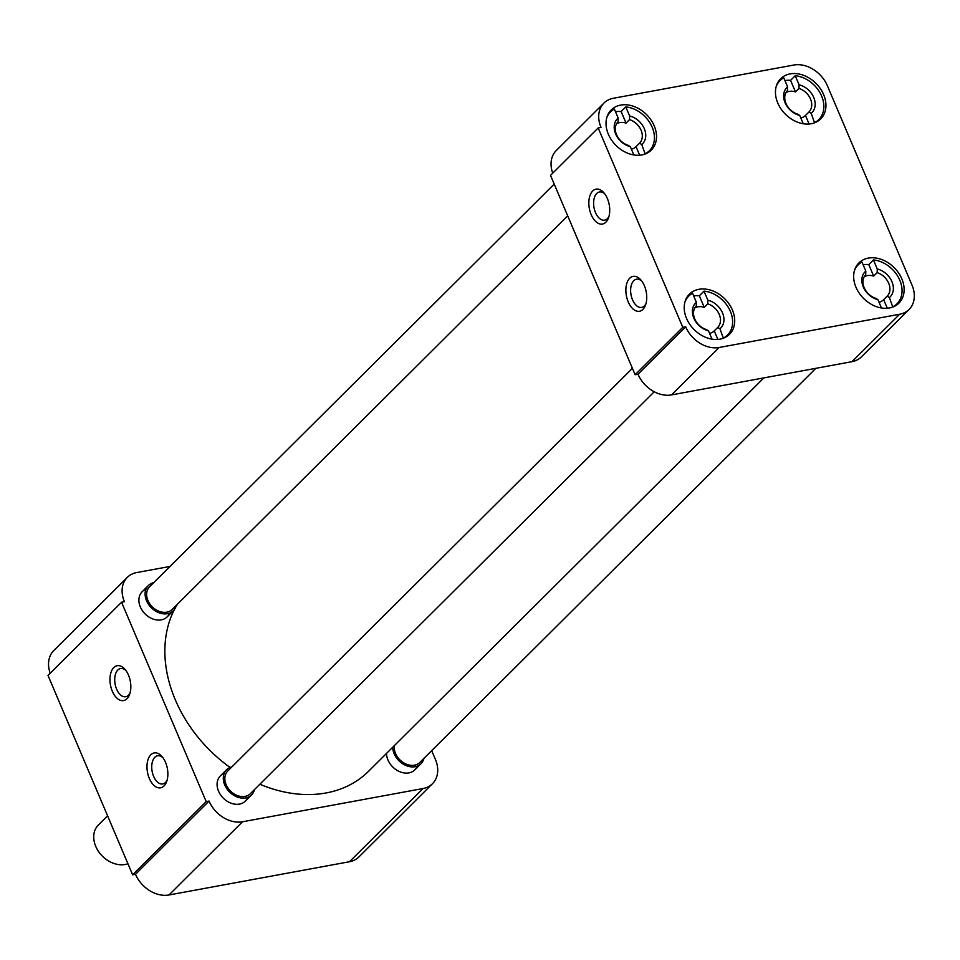 <?xml version="1.0" encoding="UTF-8"?>
<svg xmlns="http://www.w3.org/2000/svg" width="960" height="960" viewBox="0 0 960 960"><rect width="100%" height="100%" fill="white"/><g stroke="black" fill="none" stroke-linecap="round" stroke-linejoin="round"><path stroke-width="1.44" d="M113.784 667.572A17.736 10.116 -100.4 0 0 112.296 691.2A17.736 10.116 -100.4 0 0 126.996 698.724A17.736 10.116 -100.4 0 0 129.6 694.428A17.736 10.116 -100.4 0 0 124.98 669.324A17.736 10.116 -100.4 0 0 113.784 667.572M125.94 670.536A14.328 8.172 -100.4 0 0 120.552 668.556A14.328 8.172 -100.4 0 0 117.804 670.056A14.328 8.172 -100.4 0 0 115.728 686.7A14.328 8.172 -100.4 0 0 125.736 696.732A14.328 8.172 -100.4 0 0 128.484 695.22A14.328 8.172 -100.4 0 0 130.068 692.952M150.804 754.8A17.736 10.116 -100.4 0 0 149.316 778.428A17.736 10.116 -100.4 0 0 164.028 785.952A17.736 10.116 -100.4 0 0 166.632 781.656A17.736 10.116 -100.4 0 0 162.012 756.552A17.736 10.116 -100.4 0 0 150.804 754.8M162.972 757.764A14.328 8.172 -100.4 0 0 157.572 755.784A14.328 8.172 -100.4 0 0 154.824 757.284A14.328 8.172 -100.4 0 0 152.76 773.928A14.328 8.172 -100.4 0 0 162.768 783.948A14.328 8.172 -100.4 0 0 165.504 782.448A14.328 8.172 -100.4 0 0 167.1 780.18M417.228 766.116A17.736 13.572 -134.9 0 1 408.9 772.896A17.736 13.572 -134.9 0 1 386.508 753.42M247.8 797.328A17.736 13.572 -134.9 0 1 239.472 804.096A17.736 13.572 -134.9 0 1 219.084 792.348A17.736 13.572 -134.9 0 1 224.124 773.532M169.608 613.104A17.736 13.572 -134.9 0 1 161.268 619.872A17.736 13.572 -134.9 0 1 140.88 608.124A17.736 13.572 -134.9 0 1 145.932 589.308M349.488 861.732A28.368 21.708 45.1 0 0 358.932 856.92L432.48 783.72A28.368 21.708 -134.9 0 1 423.048 788.532L349.488 861.732L168.996 894.972L242.544 821.772L423.048 788.532M242.544 821.772A28.368 21.708 -134.9 0 1 209.052 801.072L135.492 874.272A28.368 21.708 45.1 0 0 168.996 894.972M135.492 874.272L132.624 874.8L48 675.432L121.56 602.232L206.184 801.6L132.624 874.8M121.56 602.232L124.416 601.704A28.368 21.708 -134.9 0 1 127.332 577.368L53.772 650.568A28.368 21.708 45.1 0 0 50.208 673.224M432.48 783.72A28.368 21.708 -134.9 0 0 435.396 759.396L431.676 750.648M127.332 577.368A28.368 21.708 -134.9 0 1 136.764 572.556L170.028 566.436M206.184 801.6L209.052 801.072M259.848 784.236A127.668 97.68 45.1 0 0 326.076 792.96A127.668 97.68 45.1 0 0 368.532 771.312L763.872 377.892M177.372 604.272A127.668 97.68 45.1 0 0 175.836 606.888M174.468 609.42A127.668 97.68 45.1 0 0 230.076 767.46M868.32 258.108A28.368 21.708 45.1 0 0 858.888 262.92A28.368 21.708 45.1 0 0 859.164 293.088A28.368 21.708 45.1 0 0 889.476 307.944A28.368 21.708 45.1 0 0 898.908 303.144A28.368 21.708 45.1 0 0 898.62 272.976A28.368 21.708 45.1 0 0 868.32 258.108M790.116 73.884A28.368 21.708 45.1 0 0 780.684 78.696A28.368 21.708 45.1 0 0 780.972 108.864A28.368 21.708 45.1 0 0 811.272 123.732A28.368 21.708 45.1 0 0 820.716 118.92A28.368 21.708 45.1 0 0 820.428 88.752A28.368 21.708 45.1 0 0 790.116 73.884M620.688 105.084A28.368 21.708 45.1 0 0 611.256 109.896A28.368 21.708 45.1 0 0 611.544 140.064A28.368 21.708 45.1 0 0 641.844 154.932A28.368 21.708 45.1 0 0 651.276 150.12A28.368 21.708 45.1 0 0 651 119.952A28.368 21.708 45.1 0 0 620.688 105.084M698.892 289.308A28.368 21.708 45.1 0 0 689.448 294.12A28.368 21.708 45.1 0 0 689.736 324.288A28.368 21.708 45.1 0 0 720.048 339.156A28.368 21.708 45.1 0 0 729.48 334.344A28.368 21.708 45.1 0 0 729.192 304.176A28.368 21.708 45.1 0 0 698.892 289.308M642.912 309.396A17.736 10.116 -100.4 0 0 645.516 305.1A17.736 10.116 -100.4 0 0 640.896 279.996A17.736 10.116 -100.4 0 0 629.688 278.244A17.736 10.116 -100.4 0 0 628.212 301.872A17.736 10.116 -100.4 0 0 642.912 309.396M641.856 281.196A14.328 8.172 -100.4 0 0 636.468 279.216A14.328 8.172 -100.4 0 0 633.72 280.728A14.328 8.172 -100.4 0 0 631.644 297.372A14.328 8.172 -100.4 0 0 641.652 307.392A14.328 8.172 -100.4 0 0 644.4 305.892A14.328 8.172 -100.4 0 0 645.984 303.624M605.892 222.168A17.736 10.116 -100.4 0 0 608.496 217.872A17.736 10.116 -100.4 0 0 603.876 192.768A17.736 10.116 -100.4 0 0 592.668 191.016A17.736 10.116 -100.4 0 0 591.18 214.644A17.736 10.116 -100.4 0 0 605.892 222.168M604.836 193.98A14.328 8.172 -100.4 0 0 599.436 192A14.328 8.172 -100.4 0 0 596.688 193.5A14.328 8.172 -100.4 0 0 594.624 210.144A14.328 8.172 -100.4 0 0 604.632 220.164A14.328 8.172 -100.4 0 0 607.368 218.664A14.328 8.172 -100.4 0 0 608.964 216.396M685.656 326.784L682.788 327.312L598.164 127.944L601.032 127.416A28.368 21.708 -134.9 0 1 603.936 103.08A28.368 21.708 -134.9 0 1 613.368 98.268L793.872 65.028A28.368 21.708 -134.9 0 1 827.376 85.728L912 285.096A28.368 21.708 -134.9 0 1 909.096 309.432A28.368 21.708 -134.9 0 1 899.652 314.244L719.16 347.484A28.368 21.708 -134.9 0 1 685.656 326.784L638.004 374.208A28.368 21.708 45.1 0 0 671.496 394.908L719.16 347.484M899.652 314.244L852 361.668A28.368 21.708 45.1 0 0 861.432 356.856L909.096 309.432M603.936 103.08L556.284 150.504A28.368 21.708 45.1 0 0 552.72 173.16M682.788 327.312L635.136 374.736L550.512 175.368L598.164 127.944M852 361.668L671.496 394.908M638.004 374.208L635.136 374.736M854.352 270.888A27.492 21.024 -134.9 0 1 858.216 264.828A27.492 21.024 -134.9 0 1 861.972 262.044L865.812 271.092L865.704 274.752A15.168 11.604 -134.9 0 0 864.18 287.736A15.168 11.604 -134.9 0 0 875.7 298.32L877.932 299.652A17.736 13.572 -134.9 0 1 863.28 286.956A17.736 13.572 -134.9 0 1 865.812 271.092M864.228 276.708A15.168 11.604 -134.9 0 1 867.276 275.628A15.168 11.604 -134.9 0 1 873.672 276.12L877.164 272.64A15.168 11.604 45.1 0 1 888.696 283.224A15.168 11.604 45.1 0 1 887.16 296.208L889.392 297.54L892.776 307.044M887.304 308.232L883.668 299.688L887.16 296.208M883.668 299.688A15.168 11.604 -134.9 0 1 883.644 299.712A15.168 11.604 -134.9 0 1 879.012 302.196M863.112 264.744A27.492 21.024 -134.9 0 1 868.764 264.576L873.432 259.932A27.492 21.024 -134.9 0 1 898.536 277.584A27.492 21.024 -134.9 0 1 896.988 303.804A27.492 21.024 -134.9 0 1 893.232 306.588M873.432 259.932L877.272 268.992A17.736 13.572 -134.9 0 1 891.924 281.676A17.736 13.572 -134.9 0 1 889.392 297.54M877.272 268.992L877.164 272.64M873.672 276.12L868.764 264.576M881.46 307.968L877.932 299.652M684.924 302.088A27.492 21.024 -134.9 0 1 688.776 296.04A27.492 21.024 -134.9 0 1 692.544 293.244L696.384 302.292L696.276 305.952A15.168 11.604 -134.9 0 0 694.74 318.936A15.168 11.604 -134.9 0 0 706.272 329.52L708.504 330.852A17.736 13.572 -134.9 0 1 693.84 318.156A17.736 13.572 -134.9 0 1 696.384 302.292M694.8 307.908A15.168 11.604 -134.9 0 1 697.848 306.828A15.168 11.604 -134.9 0 1 704.232 307.32L707.736 303.84A15.168 11.604 45.1 0 1 719.256 314.424A15.168 11.604 45.1 0 1 717.732 327.408L719.964 328.74L723.348 338.244M717.864 339.432L714.24 330.888A15.168 11.604 -134.9 0 1 714.216 330.912L717.732 327.408M714.216 330.912A15.168 11.604 -134.9 0 1 709.584 333.396M693.684 295.944A27.492 21.024 -134.9 0 1 699.336 295.776L704.004 291.132A27.492 21.024 -134.9 0 1 729.108 308.784A27.492 21.024 -134.9 0 1 727.56 335.004A27.492 21.024 -134.9 0 1 723.804 337.788M704.004 291.132L707.844 300.192A17.736 13.572 -134.9 0 1 722.496 312.876A17.736 13.572 -134.9 0 1 719.964 328.74M707.844 300.192L707.736 303.84M704.232 307.32L699.336 295.776M712.032 339.168L708.504 330.852M606.72 117.876A27.492 21.024 -134.9 0 1 610.584 111.816A27.492 21.024 -134.9 0 1 614.34 109.032L618.18 118.08L618.072 121.74A15.168 11.604 -134.9 0 0 616.548 134.724A15.168 11.604 -134.9 0 0 628.08 145.296L630.3 146.628A17.736 13.572 -134.9 0 1 615.648 133.932A17.736 13.572 -134.9 0 1 618.18 118.08M616.596 123.684A15.168 11.604 -134.9 0 1 619.656 122.616A15.168 11.604 -134.9 0 1 626.04 123.096L629.532 119.628A15.168 11.604 45.1 0 1 641.064 130.2A15.168 11.604 45.1 0 1 639.54 143.184L641.76 144.516L645.156 154.02M639.672 155.22L636.048 146.664L639.54 143.184M636.048 146.664A15.168 11.604 -134.9 0 1 636.012 146.688A15.168 11.604 -134.9 0 1 631.392 149.184M615.48 111.72A27.492 21.024 -134.9 0 1 621.144 111.552L625.8 106.92A27.492 21.024 -134.9 0 1 650.904 124.56A27.492 21.024 -134.9 0 1 649.368 150.78A27.492 21.024 -134.9 0 1 645.6 153.564M625.8 106.92L629.64 115.968A17.736 13.572 -134.9 0 1 644.304 128.664A17.736 13.572 -134.9 0 1 641.76 144.516M629.64 115.968L629.532 119.628M626.04 123.096L621.144 111.552M633.84 154.956L630.3 146.628M776.16 86.676A27.492 21.024 -134.9 0 1 780.012 80.616A27.492 21.024 -134.9 0 1 783.768 77.832L787.62 86.88L787.5 90.528A15.168 11.604 -134.9 0 0 785.976 103.512A15.168 11.604 -134.9 0 0 797.508 114.096L799.728 115.428A17.736 13.572 -134.9 0 1 785.076 102.732A17.736 13.572 -134.9 0 1 787.62 86.88M786.036 92.484A15.168 11.604 -134.9 0 1 789.084 91.404A15.168 11.604 -134.9 0 1 795.468 91.896L798.96 88.428A15.168 11.604 45.1 0 1 810.492 99A15.168 11.604 45.1 0 1 808.968 111.984L811.188 113.316L814.584 122.82M809.1 124.02L805.476 115.464L808.968 111.984M805.476 115.464A15.168 11.604 -134.9 0 1 805.44 115.488A15.168 11.604 -134.9 0 1 800.82 117.984M784.92 80.52A27.492 21.024 -134.9 0 1 790.572 80.352L795.228 75.72A27.492 21.024 -134.9 0 1 820.344 93.36A27.492 21.024 -134.9 0 1 818.796 119.58A27.492 21.024 -134.9 0 1 815.04 122.364M795.228 75.72L799.08 84.768A17.736 13.572 -134.9 0 1 813.732 97.464A17.736 13.572 -134.9 0 1 811.188 113.316M799.08 84.768L798.96 88.428M795.468 91.896L790.572 80.352M803.268 123.756L799.728 115.428M394.392 745.572A15.996 12.24 45.1 0 0 400.032 759.972A15.996 12.24 45.1 0 0 414.468 765.192A15.996 12.24 45.1 0 0 419.796 762.48L815.868 368.316M423.936 758.352A17.736 13.572 -134.9 0 1 421.008 763.704A17.736 13.572 -134.9 0 1 415.116 766.704A17.736 13.572 -134.9 0 1 392.724 747.228M632.412 368.328L227.784 770.988A15.996 12.24 45.1 0 0 227.952 788.004A15.996 12.24 45.1 0 0 245.04 796.392A15.996 12.24 45.1 0 0 250.356 793.68L654.24 391.764M254.508 789.552A17.736 13.572 -134.9 0 1 251.58 794.904A17.736 13.572 -134.9 0 1 245.688 797.916A17.736 13.572 -134.9 0 1 226.74 788.616A17.736 13.572 -134.9 0 1 226.56 769.764A17.736 13.572 -134.9 0 1 231.924 766.872M554.22 184.104L149.592 586.776A15.996 12.24 45.1 0 0 149.748 603.792A15.996 12.24 45.1 0 0 166.848 612.168A15.996 12.24 45.1 0 0 172.164 609.456L567.696 215.856M176.304 605.34A17.736 13.572 -134.9 0 1 173.388 610.68A17.736 13.572 -134.9 0 1 167.484 613.692A17.736 13.572 -134.9 0 1 148.548 604.404A17.736 13.572 -134.9 0 1 148.368 585.552A17.736 13.572 -134.9 0 1 153.732 582.648M107.604 815.832L98.304 825.084A24.828 18.996 45.1 0 0 98.544 851.484A24.828 18.996 45.1 0 0 125.064 864.492A24.828 18.996 45.1 0 0 127.92 863.712M858.216 264.828L855.696 267.336M896.988 303.804L894.468 306.312M688.776 296.04L686.268 298.536M727.56 335.004L725.04 337.512M610.584 111.816L608.064 114.324M649.368 150.78L646.848 153.288M780.012 80.616L777.492 83.124M818.796 119.58L816.276 122.088M421.008 763.704L414.792 769.884M226.56 769.764L220.344 775.956M251.58 794.904L245.364 801.084M148.368 585.552L142.152 591.732M173.388 610.68L167.172 616.872"/></g></svg>
